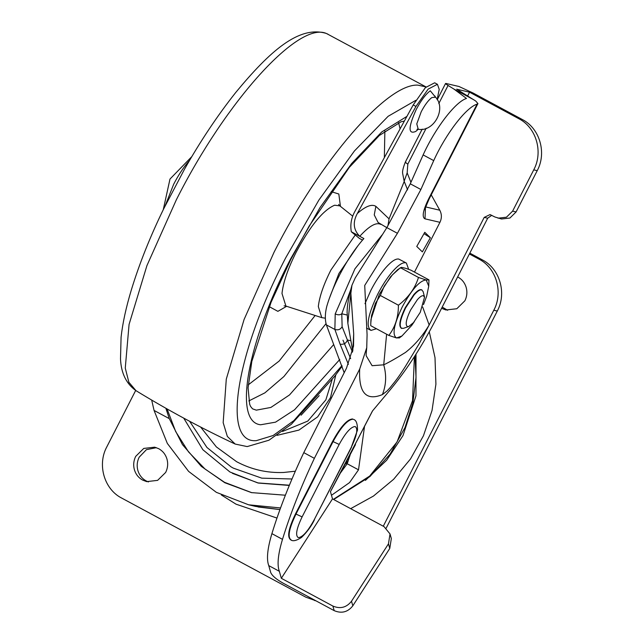 <?xml version="1.0" encoding="UTF-8"?>
<svg xmlns="http://www.w3.org/2000/svg" width="644" height="644" viewBox="0 0 644 644"><rect width="100%" height="100%" fill="white"/><g stroke="black" fill="none" stroke-linecap="round" stroke-linejoin="round"><path stroke-width="0.97" d="M348.388 364.359L340.113 344.21L334.88 329.462L326.379 324.89L344.129 372.554M326.379 324.89C324.866 319.577 325.003 313.378 326.79 306.311C329.543 296.812 333.689 286.62 339.227 275.753L339.179 275.729C346.915 260.78 355.142 248.383 363.884 238.538L351.31 231.768L359.424 238.417L362.516 240.083M350.666 289.84L341.787 313.781L342.117 326.685C340.563 329.47 338.156 330.396 334.88 329.462L335.21 313.926L354.925 268.838L382.005 235.044M437.139 99.643L439.216 89.379L437.429 84.292L428.155 89.122L415.952 106.437L413.19 104.948L425.394 87.632L434.668 82.802L437.429 84.292M404.231 181.407L389.057 218.855L387.921 225.939M380.789 224.418C376.289 221.955 369.278 225.915 359.746 236.308C353.379 229.868 352.574 222.261 357.331 213.502L415.952 106.437M413.19 104.948L354.57 212.013C351.222 218.3 350.127 224.885 351.31 231.768M386.819 227.646L378.092 222.47L374.245 214.911L375.879 206.346L389.057 218.855M342.117 326.685L347.39 339.968C346.295 343.26 343.872 344.677 340.113 344.21M350.899 340.781L347.39 339.968L352.501 352.147M347.076 315.013L341.787 313.781C340.064 315.093 337.875 315.141 335.21 313.926M491.75 215.297L487.693 218.211L437.679 315.946C423.108 344.604 407.33 369.165 390.353 389.636L372.433 411.025L330.436 491.646L332.497 498.883L384.057 526.639L390.031 533.948L391.335 538.537L389.765 548.455L352.815 605.811C347.816 612.146 341.61 613.756 334.204 610.649L282.644 582.901C276.131 579.165 272.162 575.736 270.746 572.605L268.749 565.609L279.343 571.3L281.331 578.304L332.497 498.883M372.602 410.824L355.029 444.545L355.488 444.61L355.174 444.271M355.488 444.61L330.453 491.726M334.204 610.649L332.892 606.06C340.306 609.168 346.512 607.558 351.511 601.222L388.461 543.858L390.031 533.948M339.187 444.432L302.108 516.891C296.465 528.708 295.185 535.623 298.277 537.619C302.543 537.329 307.856 531.356 314.224 519.708L351.302 447.25C356.945 435.433 358.225 428.526 355.134 426.521C350.867 426.811 345.554 432.784 339.187 444.432L333.069 441.607C341.03 427.044 347.671 419.574 353.001 419.212L352.542 418.962C347.213 419.333 340.563 426.795 332.61 441.357L295.532 513.815C288.48 528.587 286.878 537.225 290.742 539.728M332.892 606.06L281.331 578.304M405.849 162.151C404.706 161.918 405.366 162.57 407.821 164.107L407.169 172.874L404.158 181.23L407.604 189.883M487.693 218.211L484.208 217.398L490.044 214.581L494.93 217.004L501.515 218.992L509.919 218.026L516.102 211.932L537.217 170.668C546.909 152.837 539.753 128.309 522.3 119.51L473.034 92.994L458.971 86.489L446.099 83.495L445.551 83.495L437.22 99.78M446.099 83.495C444.956 83.269 445.616 83.921 448.071 85.459L453.948 89.089L466.506 98.46C455.574 101.647 435.368 127.939 423.124 154.914L410.284 183.806L420.878 189.505L433.718 160.614C445.954 133.638 466.159 107.347 477.091 104.159L477.937 103.587L475.723 101.019L456.685 89.194L469.556 92.189L518.814 118.697C536.275 127.504 543.431 152.024 533.739 169.855L512.616 211.127L506.434 217.221L498.029 218.179M410.284 183.806L386.843 227.606L355.238 277.91L351.962 285.244L350.859 293.318L353.701 333.946L353.532 346.214L346.512 368.127L303.783 452.643C290.331 481.221 279.705 508.221 271.905 533.651C267.413 548.608 266.358 559.258 268.749 565.609M484.208 217.398L429.154 324.995L419.461 343.228L405.293 366.605C397.96 378.181 395.44 380.982 389.918 387.881L387.036 390.997L382.391 394.603C366.098 401.26 358.531 392.743 359.69 369.052L314.369 458.343C300.917 486.92 290.291 513.92 282.491 539.35C277.999 554.307 276.952 564.957 279.343 571.3M350.859 293.318L347.849 323.28L347.092 312.26C347.156 305.272 348.782 296.264 351.962 285.244M416.757 246.451L424.774 232.291L430.369 237.725L422.343 251.885L416.757 246.451M424.002 233.651L430.369 237.725M366.235 355.858L372.103 365.703L383.719 364.818C388.839 362.435 396.076 358.322 405.438 352.469C414.486 345.417 422.392 336.257 429.154 324.995L422.657 306.995M386.617 334.22L383.719 364.818C386.642 375.186 386.199 385.12 382.391 394.603M359.69 369.052L366.742 347.688L367.08 334.719L364.721 285.437L397.429 233.305L420.878 189.505M425.056 209.686C424.356 210.379 425.756 206.724 429.25 198.722L428.703 198.722C422.947 210.508 421.715 217.221 425.008 218.847L425.434 207.932M431.23 194.858L439.788 210.218C441.84 214.186 441.897 218.219 439.941 222.317L425.008 218.847M467.625 95.964L469.556 92.189M414.478 272.082L439.941 222.317M420.274 312.284L413.496 322.62L408.747 326.5L407.515 326.621C405.044 325.019 406.066 319.488 410.582 310.038L417.36 299.702C419.928 296.787 421.925 295.451 423.333 295.701L424.549 297.134L420.274 312.284M408.747 326.5L403.394 328.351L401.051 328.134M401.856 328.496C398.765 326.5 400.045 319.593 405.688 307.768L414.156 294.855C417.376 291.209 419.864 289.542 421.635 289.856L423.148 291.643L424.549 297.134M401.478 328.295C398.386 326.291 399.658 319.384 405.309 307.566L413.778 294.654C416.99 291.007 419.486 289.341 421.248 289.655L422.061 290.017M399.151 338.036L401.912 336.023L411.749 325.381L414.374 321.557M401.912 336.023L396.535 337.955C391.898 334.952 393.814 324.592 402.283 306.858C411.83 289.381 419.799 280.43 426.191 279.987L428.735 286.186L426.674 296.216L423.527 304.556M428.735 286.186L428.968 279.882L426.191 279.987L418.479 277.443C415.05 288.423 408.36 297.673 398.411 305.208C398.459 316.993 395.263 327.063 388.823 335.411L396.535 337.955L399.312 337.842M371.556 315.584L375.436 303.364L371.556 315.584L370.815 322.853L370.976 319.376L379.26 294.469L390.514 276.831L397.799 269.53L401.486 267.341L405.728 268.323L401.486 267.341M384.259 286.113L392.381 274.875L384.259 286.113L380.322 295.475L398.411 305.208M392.381 274.875L400.399 267.711L418.479 277.443M388.823 335.411L370.735 325.679L370.815 322.853M375.436 303.364L380.322 295.475M405.728 268.323L410.888 270.15L428.968 279.882M376.442 328.746L371.041 330.396L366.5 328.07M371.041 330.396C365.631 326.894 367.869 314.803 377.746 294.123C382.367 285.187 387.302 277.653 392.566 271.526C398.193 265.143 402.556 262.229 405.648 262.768L406.396 263.05L408.634 269.321M364.979 303.67L370.839 290.404C375.46 281.468 380.395 273.933 385.659 267.807C391.286 261.424 395.649 258.51 398.741 259.057L406.396 263.05M165.242 205.621L173.655 184.273C178.267 175.337 183.21 167.802 188.475 161.676L189.545 160.469M166.812 458.552C168.253 463.318 167.867 467.947 165.645 472.454L157.611 480.368L146.679 481.623L142.654 480.094C138.718 477.912 136.021 474.628 134.556 470.241C133.115 465.483 133.509 460.846 135.723 456.346L143.757 448.425L154.689 447.178L158.722 448.699C162.65 450.889 165.347 454.173 166.812 458.552M148.442 481.929L146.132 480.907C142.203 478.717 139.507 475.433 138.041 471.054C136.6 466.288 136.987 461.659 139.209 457.151L146.43 449.657L156.403 447.677M457.651 276.92L457.932 277.065C461.861 279.246 464.557 282.531 466.023 286.918C467.464 291.676 467.077 296.312 464.855 300.812L456.821 308.734L445.889 309.981L441.583 308.307M447.652 310.287L442.211 307.083M386.207 528.096L497.281 311.044C506.973 293.213 499.816 268.685 482.356 259.886L469.822 253.132M350.658 508.663L373.44 496.073L393.621 479.305L410.494 458.963L423.446 435.763L432.019 410.534L435.916 384.17L434.998 357.605L429.29 331.789M221.383 495.003L236.026 504.171L276.968 518.066M315.802 600.747L305.852 597.197L121.7 498.086C104.248 489.279 97.091 464.759 106.783 446.928L135.667 390.473M469.396 253.969L478.878 259.073C496.339 267.88 503.487 292.4 493.803 310.231L383.277 526.212M365.438 480.376L386.682 460.219L402.991 435.602L415.96 395.875L416.008 354.168M277.017 435.36L298.953 430.079L317.653 416.869L330.533 397.557L335.806 374.816M200.638 427.061L216.368 446.92L236.638 461.716C251.305 469.524 266.946 473.115 283.553 472.479L295.338 471.207M289.301 485.431L258.405 483.064L232.387 473.324M347.808 462.167L345.345 464.083M279.963 509.573L255.531 506.409L248.616 504.799L216.36 492.346L188.595 471.384L167.327 443.418L154.069 410.445L169.275 418.624L182.445 444.601L201.322 466.393L224.788 482.718L251.45 492.612L285.373 495.212M248.616 504.799L280.551 507.955M339.646 474.073L347.197 463.744L350.199 454.761M347.197 463.744L358.515 469.83L364.544 426.288M350.658 358.66L342.986 340.193M358.515 469.83L349.523 482.614L331.475 495.292M154.069 410.445L151.678 400.077M169.275 418.624L165.87 408.264M434.958 96.713L434.941 96.037L435.521 97.18L431.81 97.59C428.332 100.231 424.807 104.948 421.232 111.734L416.773 123.906L418.254 129.259L416.982 129.396L417.505 129.074M418.31 129.259L415.726 131.457C408.046 134.62 408.207 127.319 416.209 109.544C420.951 100.536 425.636 94.282 430.256 90.78L435.553 97.22M357.331 213.502C365.623 206.193 371.805 203.81 375.879 206.346M351.511 601.222L352.815 605.811M389.765 548.455L388.461 543.858M291.209 539.97C287.337 537.474 288.939 528.837 295.999 514.065L302.108 516.891M295.532 513.815L295.999 514.065L333.069 441.607L332.61 441.357M351.302 447.25L357.517 430.055C357.509 423.583 356.18 420.041 353.532 419.413M351.535 447.25L314.224 519.708M407.169 172.874L410.928 182.308M448.071 85.459L438.806 103.571M426.191 128.22L407.821 164.107M271.905 533.651L282.491 539.35M303.783 452.643L314.369 458.343M352.783 350.835L353.701 333.946M522.3 119.51L518.814 118.697M473.694 99.723L453.948 89.089M428.703 198.722L477.091 104.159M425.724 206.949L439.788 210.218M423.124 154.914L433.718 160.614M386.843 227.606L397.429 233.305M537.217 170.668L533.739 169.855M516.102 211.932L512.616 211.127M342.125 366.219L334.791 376.168L291.37 424.251L268.918 440.23L247.175 446.582L235.181 444.062L227.34 436.415L223.17 422.681L226.286 379.123L244.076 319.521L274.03 252.287C320.02 160.992 386.891 83.277 417.867 85.129L426.07 86.948L326.774 33.665C299.219 20.101 225.972 100.979 176.376 199.729L146.913 265.65L129.074 324.415L125.266 368.062L128.872 382.27L136.021 390.691C126.313 383.832 121.136 373.222 120.5 358.869L121.08 337.231C122.618 323.32 126.007 307.647 131.247 290.227C139.313 263.798 150.141 236.638 163.729 208.728L184.353 169.485C200.276 141.31 217.406 115.638 235.736 92.486C269.884 51.126 298.921 25.374 326.049 33.359L327.917 34.148M341.924 365.623L293.857 420.629L273.128 435.521L256.296 440.657C221.383 443.668 235.97 353.129 285.775 257.681L318.885 200.067L354.442 150.946L388.139 116.29L415.879 100.303M339.766 359.497L294.566 409.777L275.552 422.158L260.611 424.774C232.854 421.949 247.336 341.964 290.653 258.816L320.028 207.561L351.616 163.568L381.755 131.948L406.936 116.371M333.681 344.58L289.534 394.925L270.891 407.435L256.312 410.156L252.537 408.835L250.54 406.38L249.647 404.166L248.077 387.857L251.828 361.405L271.043 302.342L290.669 259.709L309.136 226.108L349.346 167.335L379.38 135.457L401.14 121.748L404.36 121.064M326.073 323.578L283.899 376.539L264.885 392.856L248.826 400.938M398.604 122.658L400.077 128.897M315.141 315.496L279.174 361.043L248.23 384.879M384.871 131.014L384.355 157.603M331.201 191.654L338.816 194.005L340.443 206.346M286.644 306.303L277.886 311.342L269.289 306.681M284.093 305.844L285.912 306.069L281.992 293.471C283.247 282.233 288.021 268.379 296.321 251.901C310.392 225.666 323.167 210.105 334.63 205.211L339.847 205.871L338.639 204.422M285.912 306.069L321.783 317.637L318.321 306.552C319.432 296.659 323.634 284.455 330.944 269.957L354.973 235.414M329.181 298.864L338.881 273.547L358.096 245.501M493.803 310.231L497.281 311.044M478.878 259.073L482.356 259.886M282.491 431.464L307.784 421.096L325.856 399.868L332.119 379.662M189.626 421.289L206.941 447.475L231.116 466.9L233.345 468.148L261.802 478.162L291.99 478.991M289.389 485.214L257.753 482.911L229.924 471.98L202.86 449.721L183.725 418.133M348.163 461.193L345.917 462.996M333.359 499.35L369.704 476.045L397.074 441.921L412.53 400.649L414.406 356.663M251.876 492.716L224.547 482.316L205.001 469.009L188.491 451.855L175.675 431.561L167.07 408.94M435.521 97.18C446.67 108.538 433.879 132.302 418.254 129.259M314.465 519.708C311.39 526.164 307.059 532.081 301.489 537.458C296.312 540.791 292.706 541.564 290.669 539.777L290.211 539.527M422.19 129.146L405.301 162.151C403.136 167.665 402.25 171.417 402.645 173.405L404.158 181.23M347.832 323.224L352.711 351.157M366.742 347.688C365.679 357.67 366.42 355.118 366.235 355.891M477.937 103.587L429.25 198.722M163.27 209.678L169.984 179.056L191.84 156.589M235.181 444.062C201.145 428.091 168.092 410.309 136.021 390.691M352.703 216.167L339.847 205.871M321.783 317.637L325.389 318.208M315.882 600.788L314.53 600.474M319.183 395.649L301.086 415.219M415.002 355.738L416.024 377.352L412.852 402.959L404.987 427.608L390.135 454.076L369.962 476.528L333.664 499.519M279.947 509.605L258.027 506.965"/></g></svg>
